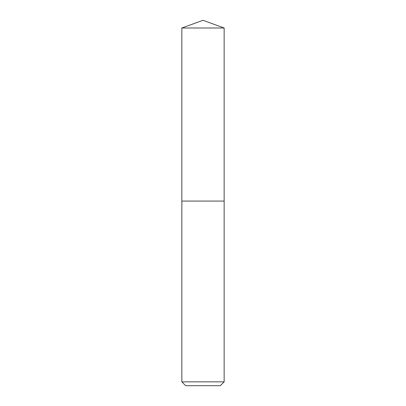 <?xml version="1.0" encoding="UTF-8"?>
<svg xmlns="http://www.w3.org/2000/svg" width="406" height="406" viewBox="0 0 406 406"><rect width="100%" height="100%" fill="white"/><g stroke="black" fill="none" stroke-linecap="round" stroke-linejoin="round"><path stroke-width="0.61" d="M181.847 381.853L224.153 381.853L220.311 385.7L185.689 385.7L181.847 381.853L181.847 201.077L224.153 201.077L224.153 27.999L181.847 27.999L203 20.3L224.153 27.999M181.847 27.999L181.847 201.077L224.153 201.077L224.153 381.853"/></g></svg>
